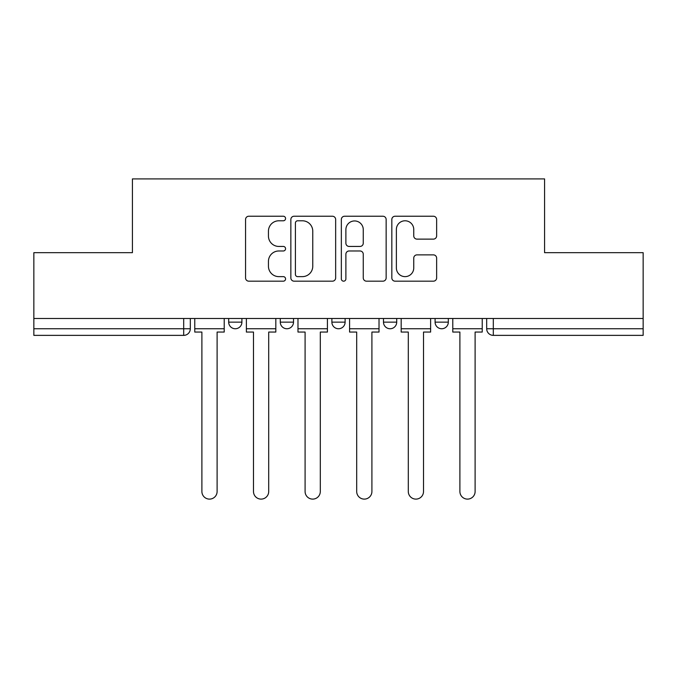 <?xml version="1.0" encoding="UTF-8"?>
<svg xmlns="http://www.w3.org/2000/svg" width="677" height="677" viewBox="0 0 677 677"><rect width="100%" height="100%" fill="white"/><g stroke="black" fill="none" stroke-linecap="round" stroke-linejoin="round"><path stroke-width="1.02" d="M285.576 218.51A2.276 2.276 0 0 0 283.308 216.234L248.806 216.234A3.25 3.25 0 0 0 245.556 219.483L245.556 277.925A3.25 3.25 0 0 0 248.806 281.175L283.308 281.175A2.276 2.276 0 0 0 285.576 278.899A2.276 2.276 0 0 0 283.308 276.631L278.839 276.631A10.392 10.392 0 0 1 268.447 266.239L268.447 261.373A10.392 10.392 0 0 1 278.839 250.981L283.308 250.981A2.276 2.276 0 0 0 285.576 248.704A2.276 2.276 0 0 0 283.308 246.436L278.839 246.436A10.392 10.392 0 0 1 268.447 236.045L268.447 231.17A10.392 10.392 0 0 1 278.839 220.787L283.308 220.787A2.276 2.276 0 0 0 285.576 218.51M383.487 318.503L383.487 322.142L396.714 322.142A6.618 6.618 0 0 1 390.104 328.751A6.618 6.618 0 0 1 383.487 322.142L383.487 318.503M433.39 239.125A3.25 3.25 0 0 0 436.64 235.884L436.64 219.483A3.25 3.25 0 0 0 433.39 216.234L395.08 216.234A3.25 3.25 0 0 0 391.831 219.483L391.831 277.925A3.25 3.25 0 0 0 395.08 281.175L433.39 281.175A3.25 3.25 0 0 0 436.64 277.925L436.64 258.123A3.25 3.25 0 0 0 433.39 254.874L416.99 254.874A3.25 3.25 0 0 0 413.749 258.123L413.749 267.94A8.683 8.683 0 0 1 405.058 276.631A8.683 8.683 0 0 1 396.375 267.94L396.375 229.469A8.683 8.683 0 0 1 405.058 220.787A8.683 8.683 0 0 1 413.749 229.469L413.749 235.884A3.25 3.25 0 0 0 416.99 239.125L433.39 239.125M33.85 318.503L33.85 252.673L132.421 252.673L132.421 178.914L544.579 178.914L544.579 252.673L643.15 252.673L643.15 318.503L33.85 318.503L33.85 328.751L190.313 328.751L190.313 318.503L190.313 328.751A6.618 6.618 0 0 1 183.695 335.369L33.85 335.369L33.85 328.751M335.657 219.483A3.25 3.25 0 0 0 332.415 216.234L294.097 216.234A3.25 3.25 0 0 0 290.856 219.483L290.856 277.925A3.25 3.25 0 0 0 294.097 281.175L332.415 281.175A3.25 3.25 0 0 0 335.657 277.925L335.657 219.483M344.585 216.234L382.903 216.234A3.25 3.25 0 0 1 386.144 219.483L386.144 277.925A3.25 3.25 0 0 1 382.903 281.175L366.502 281.175A3.25 3.25 0 0 1 363.261 277.925L363.261 254.222A3.25 3.25 0 0 0 360.012 250.981L349.137 250.981A3.25 3.25 0 0 0 345.888 254.222L345.888 278.899A2.276 2.276 0 0 1 343.611 281.175A2.276 2.276 0 0 1 341.343 278.899L341.343 219.483A3.25 3.25 0 0 1 344.585 216.234M486.687 318.503L486.687 328.751L643.15 328.751L643.15 335.369L493.305 335.369A6.618 6.618 0 0 1 486.687 328.751L486.687 318.503M643.15 318.503L643.15 328.751M448.318 318.503L448.318 322.142A6.618 6.618 0 0 1 441.7 328.751A6.618 6.618 0 0 1 435.091 322.142A6.618 6.618 0 0 0 441.7 328.751A6.618 6.618 0 0 0 448.318 322.142L448.318 318.503M435.091 318.503L435.091 322.142L448.318 322.142M396.714 318.503L396.714 322.142M345.118 318.503L345.118 322.142A6.618 6.618 0 0 1 338.5 328.751A6.618 6.618 0 0 1 331.882 322.142A6.618 6.618 0 0 0 338.5 328.751A6.618 6.618 0 0 0 345.118 322.142L331.882 322.142L331.882 318.503M280.286 318.503L280.286 322.142L293.513 322.142L293.513 318.503L293.513 322.142A6.618 6.618 0 0 1 286.896 328.751A6.618 6.618 0 0 1 280.286 322.142A6.618 6.618 0 0 0 286.896 328.751M228.682 318.503L228.682 322.142L241.909 322.142L241.909 318.503L241.909 322.142A6.618 6.618 0 0 1 235.3 328.751A6.618 6.618 0 0 1 228.682 322.142A6.618 6.618 0 0 0 235.3 328.751M183.695 318.503L183.695 335.369A6.618 6.618 0 0 0 190.313 328.751M297.668 220.787A2.276 2.276 0 0 0 295.4 223.055L295.4 274.354A2.276 2.276 0 0 0 297.668 276.631L302.382 276.631A10.392 10.392 0 0 0 312.766 266.239L312.766 231.17A10.392 10.392 0 0 0 302.382 220.787L297.668 220.787M363.261 229.63A8.683 8.683 0 0 0 354.57 220.947A8.683 8.683 0 0 0 345.888 229.63L345.888 243.187A3.25 3.25 0 0 0 349.137 246.436L360.012 246.436A3.25 3.25 0 0 0 363.261 243.187L363.261 229.63M194.773 328.751L194.773 332.06L201.89 332.06L201.89 491.502A7.608 7.608 0 0 0 209.498 499.11A7.608 7.608 0 0 0 217.105 491.502L217.105 332.06L224.214 332.06L224.214 328.751L194.773 328.751L194.773 318.503M224.214 328.751L224.214 318.503M246.377 328.751L246.377 332.06L253.486 332.06L253.486 491.502A7.608 7.608 0 0 0 261.094 499.11A7.608 7.608 0 0 0 268.701 491.502L268.701 332.06L275.818 332.06L275.818 328.751L246.377 328.751L246.377 318.503M275.818 328.751L275.818 318.503M297.982 328.751L297.982 332.06L305.09 332.06L305.09 491.502A7.608 7.608 0 0 0 312.698 499.11A7.608 7.608 0 0 0 320.306 491.502L320.306 332.06L327.423 332.06L327.423 328.751L297.982 328.751L297.982 318.503M327.423 328.751L327.423 318.503M349.577 328.751L349.577 332.06L356.694 332.06L356.694 491.502A7.608 7.608 0 0 0 364.302 499.11A7.608 7.608 0 0 0 371.91 491.502L371.91 332.06L379.018 332.06L379.018 328.751L349.577 328.751L349.577 318.503M379.018 328.751L379.018 318.503M401.182 328.751L401.182 332.06L408.299 332.06L408.299 491.502A7.608 7.608 0 0 0 415.906 499.11A7.608 7.608 0 0 0 423.514 491.502L423.514 332.06L430.623 332.06L430.623 328.751L401.182 328.751L401.182 318.503M430.623 328.751L430.623 318.503M452.786 328.751L452.786 332.06L459.895 332.06L459.895 491.502A7.608 7.608 0 0 0 467.502 499.11A7.608 7.608 0 0 0 475.11 491.502L475.11 332.06L482.227 332.06L482.227 328.751L452.786 328.751L452.786 318.503M482.227 328.751L482.227 318.503M493.305 318.503L493.305 335.369"/></g></svg>
